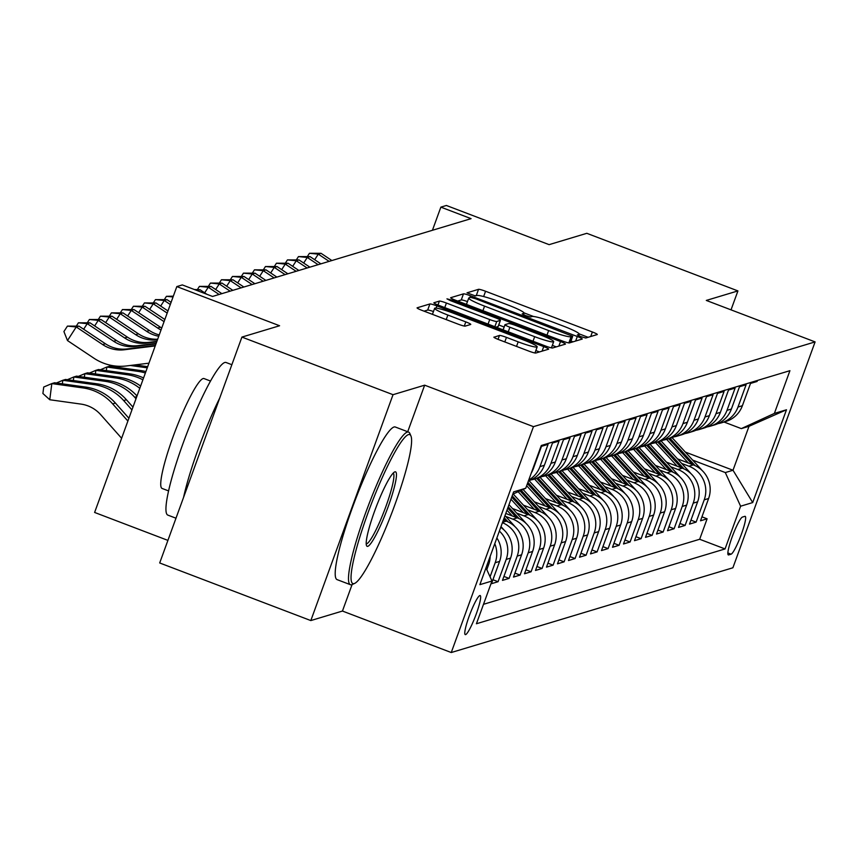 <?xml version="1.0" encoding="UTF-8"?>
<svg xmlns="http://www.w3.org/2000/svg" width="858" height="858" viewBox="0 0 858 858"><rect width="100%" height="100%" fill="white"/><g stroke="black" fill="none" stroke-linecap="round" stroke-linejoin="round"><path stroke-width="1.29" d="M580.834 336.647L585.746 338.009L597.211 334.556A6.414 0.686 20 0 0 597.307 334.481A6.414 0.686 20 0 0 592.363 331.971L485.564 291.259A6.414 0.686 20 0 0 478.549 289.318L467.009 292.825L475.386 295.935L476.866 295.495A20.517 2.177 20 0 1 499.313 301.694L508.204 305.083A20.517 2.177 20 0 1 524.034 313.138A20.517 2.177 20 0 1 523.745 313.363L522.19 313.856L525.654 315.615L530.566 316.977L532.046 316.527A20.517 2.177 20 0 1 554.493 322.726L563.384 326.115A20.517 2.177 20 0 1 579.214 334.17A20.517 2.177 20 0 1 578.925 334.395L577.37 334.888L580.834 336.647M465.604 634.62A20.903 2.928 110.9 0 0 475.847 615.068A20.903 2.928 110.9 0 0 480.169 595.549A20.903 2.928 110.9 0 0 479.826 595.549A20.903 2.928 110.9 0 0 469.583 615.089A20.903 2.928 110.9 0 0 465.272 634.62A20.903 2.928 110.9 0 0 465.604 634.62M493.994 337.087A6.414 0.686 20 0 0 493.897 337.151A6.414 0.686 20 0 0 498.852 339.671L528.807 351.094A6.414 0.686 20 0 0 535.821 353.024L548.562 349.195A6.414 0.686 20 0 0 548.659 349.12A6.414 0.686 20 0 0 543.715 346.611L436.915 305.898A6.414 0.686 20 0 0 429.901 303.957L417.16 307.797A6.414 0.686 20 0 0 417.063 307.861A6.414 0.686 20 0 0 422.007 310.381L458.204 324.174A6.414 0.686 20 0 0 465.218 326.115L470.667 324.474A6.414 0.686 20 0 0 470.763 324.399A6.414 0.686 20 0 0 465.819 321.889L447.865 315.047A17.16 1.823 20 0 1 434.641 308.301A17.16 1.823 20 0 1 453.646 313.309L523.959 340.111A17.16 1.823 20 0 1 537.183 346.846A17.16 1.823 20 0 1 518.178 341.849L506.456 337.376A6.414 0.686 20 0 0 499.453 335.446L493.929 337.258M731.027 309.856L737.923 290.916L586.808 233.312L549.12 244.648L446.364 205.47L440.862 207.132L471.085 218.651L212.548 296.45L182.325 284.92L176.823 286.583L94.616 512.451L167.911 540.39M407.711 431.735L424.656 385.178L393.028 394.691L241.913 337.087L279.59 325.75L176.823 286.583M424.656 385.178L533.462 426.651L815.1 341.902L732.893 567.781L451.254 652.53L533.462 426.651M737.923 290.916L706.295 300.429L815.1 341.902M562.398 340.98A6.414 0.686 20 0 0 569.412 342.921L582.153 339.082A6.414 0.686 20 0 0 582.239 339.017A6.414 0.686 20 0 0 577.295 336.497L470.495 295.785A6.414 0.686 20 0 0 463.481 293.854L450.74 297.683A6.414 0.686 20 0 0 450.654 297.758A6.414 0.686 20 0 0 455.598 300.268L562.398 340.98M565.358 344.144L552.616 347.973A6.414 0.686 20 0 1 545.602 346.042L438.803 305.33A6.414 0.686 20 0 1 433.858 302.81A6.414 0.686 20 0 1 433.955 302.735L439.403 301.094A6.414 0.686 20 0 1 446.417 303.035L489.725 319.541A6.414 0.686 20 0 0 496.739 321.482L500.364 320.399A6.414 0.686 20 0 0 500.45 320.324A6.414 0.686 20 0 0 495.506 317.803L450.418 300.622L446.954 298.852L451.93 300.161L560.51 341.548A6.414 0.686 20 0 1 565.454 344.069A6.414 0.686 20 0 1 565.358 344.144M393.028 394.691L310.821 620.57L159.695 562.966L241.913 337.087M494.787 543.682A26.137 25.729 73.3 0 1 495.184 562.73L499.592 561.411L491.484 583.697L498.08 581.703L492.921 579.74M499.377 531.081A26.137 25.729 73.3 0 1 506.188 559.427L510.585 558.097L502.477 580.383L509.084 578.399L503.914 576.426M502.423 522.683A26.137 25.729 73.3 0 1 517.192 556.113L521.589 554.794L513.481 577.069L520.087 575.085L514.918 573.123M505.684 516.419L512.902 519.165A26.137 25.729 73.3 0 1 528.196 552.799L532.593 551.48L524.485 573.766L531.081 571.771L525.922 569.809M516.677 513.105L523.906 515.862A26.137 25.729 73.3 0 1 539.189 549.495L543.597 548.165L535.489 570.452L542.084 568.468L536.926 566.495M527.681 509.791L534.909 512.548A26.137 25.729 73.3 0 1 550.192 546.181L554.6 544.862L546.482 567.138L553.088 565.154L547.93 563.191M538.685 506.488L545.903 509.234A26.137 25.729 73.3 0 1 561.196 542.867L565.594 541.548L557.486 563.835L564.092 561.84L558.923 559.877M549.688 503.174L556.906 505.93A26.137 25.729 73.3 0 1 572.2 539.564L576.597 538.234L568.489 560.521L575.085 558.537L569.927 556.563M560.692 499.86L567.91 502.616A26.137 25.729 73.3 0 1 583.204 536.25L587.601 534.931L579.493 557.207L586.089 555.223L580.93 553.26M571.685 496.557L578.914 499.302A26.137 25.729 73.3 0 1 594.197 532.936L598.605 531.617L590.497 553.903L597.093 551.909L591.934 549.946M582.689 493.243L589.907 495.999A26.137 25.729 73.3 0 1 605.201 529.633L609.598 528.303L601.49 550.589L608.097 548.605L602.927 546.632M593.693 489.929L600.911 492.685A26.137 25.729 73.3 0 1 616.205 526.319L620.602 524.999L612.494 547.275L619.101 545.291L613.931 543.329M604.697 486.625L611.915 489.371A26.137 25.729 73.3 0 1 627.209 523.005L631.606 521.685L623.498 543.972L630.094 541.977L624.935 540.014M615.69 483.311L622.919 486.068A26.137 25.729 73.3 0 1 638.202 519.701L642.61 518.371L634.502 540.658L641.098 538.674L635.939 536.7M626.694 479.997L633.923 482.754A26.137 25.729 73.3 0 1 649.206 516.387L653.614 515.068L645.495 537.344L652.101 535.36L646.943 533.397M637.698 476.694L644.916 479.44A26.137 25.729 73.3 0 1 660.21 513.084L664.607 511.754L656.499 534.041L663.105 532.046L657.936 530.083M648.702 473.38L655.92 476.136A26.137 25.729 73.3 0 1 671.213 509.77L675.611 508.44L667.503 530.727L674.098 528.742L668.94 526.769M659.705 470.066L666.923 472.822A26.137 25.729 73.3 0 1 682.217 506.456L686.615 505.137L678.506 527.413L685.102 525.428L679.944 523.466M670.699 466.763L677.927 469.508A26.137 25.729 73.3 0 1 693.21 503.153L697.618 501.823L689.51 524.109L696.106 522.114L704.214 499.839A26.137 25.729 -106.7 0 0 688.92 466.205L681.702 463.449M690.947 520.152L696.106 522.114M757.464 380.448L757.099 381.456L750.503 383.44L742.385 405.716A26.137 25.729 -106.7 0 1 725.739 421.525L721.342 422.855A26.137 25.729 -106.7 0 0 737.987 407.046L746.095 384.759L739.499 386.754L731.391 409.03A26.137 25.729 -106.7 0 1 714.735 424.839L710.338 426.169A26.137 25.729 73.3 0 1 706.971 426.93M710.338 426.169A26.137 25.729 73.3 0 0 726.983 410.36L735.102 388.073L728.496 390.058L720.388 412.344A26.137 25.729 -106.7 0 1 703.742 428.153L699.334 429.472A26.137 25.729 73.3 0 1 695.967 430.244M699.334 429.472A26.137 25.729 73.3 0 0 715.99 413.663L724.098 391.387L717.492 393.372L709.384 415.647A26.137 25.729 -106.7 0 1 692.738 431.456L688.341 432.786A26.137 25.729 73.3 0 1 684.963 433.558M688.341 432.786A26.137 25.729 73.3 0 0 704.986 416.977L713.095 394.691L706.499 396.686L698.38 418.961A26.137 25.729 -106.7 0 1 681.735 434.77L677.337 436.1A26.137 25.729 73.3 0 1 673.97 436.861M677.337 436.1A26.137 25.729 73.3 0 0 693.983 420.291L702.091 398.005L695.495 399.989L687.387 422.275A26.137 25.729 -106.7 0 1 670.731 438.084L666.334 439.403A26.137 25.729 73.3 0 1 662.966 440.175M666.334 439.403A26.137 25.729 73.3 0 0 682.979 423.595L691.087 401.319L684.491 403.303L676.383 425.579A26.137 25.729 -106.7 0 1 659.738 441.387L655.33 442.717A26.137 25.729 73.3 0 1 651.962 443.479M655.33 442.717A26.137 25.729 73.3 0 0 671.986 426.909L680.094 404.622L673.487 406.617L665.379 428.893A26.137 25.729 -106.7 0 1 648.734 444.701L644.326 446.031A26.137 25.729 73.3 0 1 640.958 446.793M644.326 446.031A26.137 25.729 73.3 0 0 660.982 430.223L669.09 407.936L662.483 409.92L654.375 432.207A26.137 25.729 -106.7 0 1 637.73 448.015L633.333 449.335A26.137 25.729 73.3 0 1 629.965 450.107M633.333 449.335A26.137 25.729 73.3 0 0 649.978 433.526L658.086 411.25L651.49 413.234L643.382 435.51A26.137 25.729 -106.7 0 1 626.726 451.319L622.329 452.649A26.137 25.729 73.3 0 1 618.961 453.41M622.329 452.649A26.137 25.729 73.3 0 0 638.974 436.84L647.082 414.553L640.486 416.548L632.378 438.824A26.137 25.729 -106.7 0 1 615.722 454.633L611.325 455.963A26.137 25.729 73.3 0 1 607.957 456.724M611.325 455.963A26.137 25.729 73.3 0 0 627.97 440.154L636.089 417.867L629.482 419.852L621.374 442.138A26.137 25.729 -106.7 0 1 604.729 457.947L600.321 459.266A26.137 25.729 73.3 0 1 596.954 460.038M600.321 459.266A26.137 25.729 73.3 0 0 616.977 443.457L625.085 421.181L618.479 423.166L610.37 445.441A26.137 25.729 -106.7 0 1 593.725 461.25L589.328 462.58A26.137 25.729 73.3 0 1 585.95 463.341M589.328 462.58A26.137 25.729 73.3 0 0 605.973 446.771L614.081 424.485L607.485 426.48L599.367 448.755A26.137 25.729 -106.7 0 1 582.721 464.564L578.324 465.894A26.137 25.729 73.3 0 1 574.957 466.655M578.324 465.894A26.137 25.729 73.3 0 0 594.969 450.085L603.077 427.799L596.482 429.783L588.374 452.069A26.137 25.729 -106.7 0 1 571.718 467.878L567.32 469.197A26.137 25.729 73.3 0 1 563.953 469.969M567.32 469.197A26.137 25.729 73.3 0 0 583.966 453.389L592.074 431.113L585.478 433.097L577.37 455.373A26.137 25.729 -106.7 0 1 560.724 471.181L556.316 472.511A26.137 25.729 73.3 0 1 552.949 473.273M556.316 472.511A26.137 25.729 73.3 0 0 572.972 456.703L581.08 434.416L574.474 436.4L566.366 458.687A26.137 25.729 -106.7 0 1 549.721 474.495L545.313 475.825A26.137 25.729 73.3 0 1 541.945 476.587M545.313 475.825A26.137 25.729 73.3 0 0 561.969 460.017L570.077 437.73L563.47 439.714L555.362 462.001A26.137 25.729 -106.7 0 1 538.717 477.809L534.319 479.129A26.137 25.729 73.3 0 1 530.952 479.901M534.319 479.129A26.137 25.729 73.3 0 0 550.965 463.32L559.073 441.044L552.477 443.028L544.369 465.304A26.137 25.729 -106.7 0 1 528.41 480.898M528.7 480.115A26.137 25.729 73.3 0 0 539.961 466.634L548.069 444.347L541.473 446.332L533.365 468.618A26.137 25.729 -106.7 0 1 531.295 472.994M521.589 554.794A26.137 25.729 -106.7 0 0 506.295 521.149L503.389 520.045M532.593 551.48A26.137 25.729 -106.7 0 0 517.299 517.846L505.791 513.459M543.597 548.165A26.137 25.729 -106.7 0 0 528.303 514.532L512.451 508.494M554.6 544.862A26.137 25.729 -106.7 0 0 539.307 511.218L523.455 505.18M565.594 541.548A26.137 25.729 -106.7 0 0 550.31 507.915L534.448 501.866M576.597 538.234A26.137 25.729 -106.7 0 0 561.304 504.601L545.452 498.562M587.601 534.931A26.137 25.729 -106.7 0 0 572.307 501.286L556.456 495.248M598.605 531.617A26.137 25.729 -106.7 0 0 583.311 497.983L567.46 491.934M609.598 528.303A26.137 25.729 -106.7 0 0 594.315 494.669L578.453 488.631M620.602 524.999A26.137 25.729 -106.7 0 0 605.308 491.355L589.457 485.317M631.606 521.685A26.137 25.729 -106.7 0 0 616.312 488.052L600.461 482.003M642.61 518.371A26.137 25.729 -106.7 0 0 627.316 484.738L611.464 478.7M653.614 515.068A26.137 25.729 -106.7 0 0 638.32 481.435L622.468 475.386M664.607 511.754A26.137 25.729 -106.7 0 0 649.324 478.12L633.461 472.072M675.611 508.44A26.137 25.729 -106.7 0 0 660.317 474.806L644.465 468.768M686.615 505.137A26.137 25.729 -106.7 0 0 671.321 471.503L655.469 465.454M697.618 501.823A26.137 25.729 -106.7 0 0 682.325 468.189L666.473 462.14M744.851 516.344L742.427 517.074A20.249 2.842 110.9 0 0 732.507 536.003A20.249 2.842 110.9 0 0 728.324 554.922A20.249 2.842 110.9 0 0 728.656 554.922L731.07 554.193A20.249 2.842 110.9 0 0 741.001 535.263A20.249 2.842 110.9 0 0 745.173 516.344A20.249 2.842 110.9 0 0 744.851 516.344M485.993 567.857L491.977 581.016L476.415 623.755L725.053 548.938L740.604 506.209L725.31 472.565L692.706 460.135M491.977 581.016L479.869 584.663L513.642 491.87L525.75 488.223L541.301 445.495L789.928 370.677L774.377 413.417L786.486 409.77L752.702 502.563L740.604 506.209M483.494 604.311L699.667 539.264L707.11 518.811L700.503 520.795L708.611 498.509A26.137 25.729 -106.7 0 0 693.328 464.875L677.466 458.837M717.974 423.627A26.137 25.729 -106.7 0 0 721.342 422.855M693.21 503.153L685.102 525.428M682.217 506.456L674.098 528.742M671.213 509.77L663.105 532.046M660.21 513.084L652.101 535.36M649.206 516.387L641.098 538.674M638.202 519.701L630.094 541.977M627.209 523.005L619.101 545.291M616.205 526.319L608.097 548.605M605.201 529.633L597.093 551.909M594.197 532.936L586.089 555.223M583.204 536.25L575.085 558.537M572.2 539.564L564.092 561.84M561.196 542.867L553.088 565.154M550.192 546.181L542.084 568.468M539.189 549.495L531.081 571.771M528.196 552.799L520.087 575.085M517.192 556.113L509.084 578.399M506.188 559.427L498.08 581.703M495.184 562.73L490.057 576.823M486.797 569.637L488.588 564.725A26.137 25.729 -106.7 0 0 490.165 556.392M725.31 472.565L733.011 470.248L749.013 426.297L741.312 428.614L774.377 413.417M685.295 452.059L733.011 470.248L752.702 502.563M724.055 422.039L741.312 428.614M310.821 620.57L342.449 611.046L451.254 652.53M440.862 207.132L432.432 230.276M701.941 516.838L707.11 518.811M699.667 539.264L725.053 548.938M510.585 558.097A26.137 25.729 -106.7 0 0 500.74 527.316M499.592 561.411A26.137 25.729 -106.7 0 0 496.868 537.945M525.75 488.223L512.805 494.176M749.013 426.297L786.486 409.77M342.449 611.046L352.08 584.588M477.059 295.452A6.414 0.686 20 0 0 476.329 295.42L474.742 295.903M588.105 337.291L579.171 333.891M533.547 316.495L523.991 312.859M467.46 301.587A6.414 0.686 20 0 0 461.261 299.957L457.636 301.051M573.037 341.827L570.967 341.044M572.661 336.282L475.514 298.734L470.602 297.372L469.036 297.844A20.517 2.177 20 0 0 468.736 298.069A20.517 2.177 20 0 0 484.566 306.124L548.648 330.555A20.517 2.177 20 0 0 571.096 336.754L572.661 336.282L570.484 342.256M468.736 298.069L466.516 304.172A20.517 2.177 20 0 0 466.559 304.451M568.682 342.9A20.517 2.177 20 0 0 568.865 342.857L571.096 336.754M570.431 342.385L568.865 342.857M496.021 327.134L498.133 326.501A6.414 0.686 20 0 0 498.23 326.426A6.414 0.686 20 0 0 498.208 326.319M498.766 324.968L504.118 327.016M552.337 345.388L556.252 346.879M534.673 336.679A17.16 1.823 20 0 0 553.689 341.677A17.16 1.823 20 0 0 540.454 334.942L515.679 325.493A6.414 0.686 20 0 0 508.665 323.563L505.051 324.646A6.414 0.686 20 0 0 504.954 324.721A6.414 0.686 20 0 0 509.899 327.23L534.673 336.679L533.011 341.237M551.404 347.865A17.16 1.823 20 0 0 551.458 347.78L553.689 341.677M534.952 352.981A17.16 1.823 20 0 0 534.963 352.949L537.183 346.846M433.462 311.54A6.414 0.686 20 0 0 427.681 310.06L424.045 311.154M539.457 351.93L535.842 350.557M701.887 470.248A17.31 17.042 -106.7 0 0 700.9 469.079L672.071 437.644M688.266 462.945L666.602 439.328M695.055 465.615L670.012 438.299M668.693 438.695L692.363 464.51M331.874 260.542L321.031 253.303L318.286 254.14L314.682 259.717M329.118 261.368L318.286 254.14L309.459 253.282L321.031 253.303M307.368 256.531L309.459 253.282M354.225 583.569A79.708 11.165 110.9 0 0 354.708 583.386A79.708 11.165 110.9 0 0 391.774 513.063A79.708 11.165 110.9 0 0 410.918 435.918A79.708 11.165 110.9 0 0 408.44 434.609A79.708 11.165 110.9 0 0 367.91 513.127A79.708 11.165 110.9 0 0 354.225 583.569M354.708 583.386L352.241 584.513A81.671 11.444 -69.1 0 1 351.748 584.706A81.671 11.444 -69.1 0 1 350.429 584.706A81.671 11.444 -69.1 0 1 367.278 508.429A81.671 11.444 -69.1 0 1 407.293 432.089A81.671 11.444 -69.1 0 1 408.612 432.089A81.671 11.444 -69.1 0 1 409.834 433.429L410.918 435.918M367.782 546.332A39.854 5.588 -69.1 0 1 366.548 545.677A39.854 5.588 -69.1 0 1 376.115 507.099A39.854 5.588 -69.1 0 1 394.648 471.943A39.854 5.588 -69.1 0 1 394.894 471.846A39.854 5.588 -69.1 0 1 388.041 507.067A39.854 5.588 -69.1 0 1 367.782 546.332M366.216 543.854A37.891 5.309 110.9 0 0 366.634 543.8A37.891 5.309 110.9 0 0 384.952 509.051A37.891 5.309 110.9 0 0 393.2 473.08M175.987 518.211L167.878 515.122A81.671 11.444 -69.1 0 1 184.727 438.846A81.671 11.444 -69.1 0 1 224.742 362.505A81.671 11.444 -69.1 0 1 226.062 362.494L231.853 364.704M168.608 490.926L162.119 488.459A58.805 8.237 -69.1 0 1 174.26 433.537A58.805 8.237 -69.1 0 1 203.067 378.571A58.805 8.237 -69.1 0 1 204.011 378.56L210.5 381.038M350.429 584.706L337.13 579.643A81.671 11.444 -69.1 0 1 353.989 503.356A81.671 11.444 -69.1 0 1 393.994 427.016A81.671 11.444 -69.1 0 1 395.313 427.016L408.612 432.089M183.558 497.404A81.671 11.444 -69.1 0 1 219.734 398.026M690.883 473.562A17.31 17.042 -106.7 0 0 689.896 472.383L661.068 440.948M677.262 466.259L655.598 442.631M684.051 468.918L659.008 441.613M657.689 442.009L681.359 467.825M679.89 476.866A17.31 17.042 -106.7 0 0 678.903 475.697L650.064 444.262M666.258 469.573L644.594 445.946M673.058 472.232L648.005 444.916M646.685 445.323L670.355 471.128M668.886 480.18A17.31 17.042 -106.7 0 0 667.899 479.011L639.06 447.576M655.255 472.876L633.59 449.26M662.054 475.546L637.001 448.23M635.681 448.627L659.362 474.442M657.882 483.494A17.31 17.042 -106.7 0 0 656.896 482.314L628.067 450.879M644.261 476.19L622.597 452.563M651.05 478.85L626.008 451.544M624.678 451.941L648.358 477.756M320.871 263.846L310.028 256.617L307.282 257.443L303.678 263.031M318.125 264.682L307.282 257.443L298.455 256.596L310.028 256.617M296.364 259.835L298.455 256.596M309.867 267.16L299.034 259.931L296.278 260.757L292.675 266.345M307.121 267.986L296.278 260.757L287.451 259.899L299.034 259.931M285.36 263.149L287.451 259.899M298.874 270.474L288.031 263.234L285.274 264.071L281.681 269.648M296.117 271.3L285.274 264.071L276.448 263.213L288.031 263.234M274.356 266.463L276.448 263.213M287.87 273.777L277.027 266.548L274.281 267.374L270.678 272.962M285.113 274.614L274.281 267.374L265.454 266.527L277.027 266.548M263.363 269.766L265.454 266.527M646.878 486.797A17.31 17.042 -106.7 0 0 645.892 485.628L617.063 454.193M633.258 479.504L611.593 455.877M640.047 482.164L615.004 454.847M613.685 455.255L637.355 481.059M276.866 277.091L266.023 269.862L263.277 270.688L259.674 276.276M274.12 277.917L263.277 270.688L254.451 269.83L266.023 269.862M252.359 273.08L254.451 269.83M635.875 490.111A17.31 17.042 -106.7 0 0 634.899 488.942L606.059 457.496M622.254 482.807L600.589 459.191M629.043 485.478L604 458.161M602.681 458.558L626.351 484.373M265.862 280.405L255.03 273.166L252.273 274.002L248.67 279.579M263.116 281.231L252.273 274.002L243.447 273.144L255.03 273.166M241.355 276.394L243.447 273.144M624.881 493.425A17.31 17.042 -106.7 0 0 623.895 492.245L595.055 460.81M611.25 486.121L589.585 462.494M618.05 488.781L592.996 461.475M591.677 461.872L615.358 487.687M254.858 283.708L244.026 276.48L241.27 277.306L237.666 282.893M252.113 284.545L241.27 277.306L232.443 276.458L244.026 276.48M230.352 279.697L232.443 276.458M613.878 496.728A17.31 17.042 -106.7 0 0 612.891 495.559L584.062 464.124M600.246 489.435L578.582 465.808M607.046 492.095L581.992 464.779M580.673 465.175L604.354 490.99M243.865 287.022L233.022 279.794L230.276 280.62L226.673 286.207M241.109 287.848L230.276 280.62L221.45 279.762L233.022 279.794M219.348 283.011L221.45 279.762M602.874 500.042A17.31 17.042 -106.7 0 0 601.887 498.873L573.058 467.428M589.253 492.739L567.588 469.122M596.042 495.409L570.999 468.093M569.68 468.489L593.35 494.305M591.87 503.356A17.31 17.042 -106.7 0 0 590.883 502.177L562.054 470.742M578.249 496.053L556.585 472.426M585.038 498.712L559.995 471.407M558.676 471.803L582.346 497.619M580.877 506.66A17.31 17.042 -106.7 0 0 579.89 505.491L551.05 474.056M567.245 499.367L545.581 475.74M574.045 502.027L548.991 474.71M547.672 475.107L571.342 500.922M569.873 509.974A17.31 17.042 -106.7 0 0 568.886 508.805L540.057 477.359M556.241 502.67L534.577 479.054M563.041 505.341L537.987 478.024M536.668 478.421L560.349 504.236M558.869 513.288A17.31 17.042 -106.7 0 0 557.882 512.108L529.054 480.673M545.248 505.984L526.662 485.725M552.037 508.644L527.895 482.325M527.413 483.633L549.345 507.55M547.865 516.591A17.31 17.042 -106.7 0 0 546.878 515.422L523.069 489.457M534.244 509.298L518.135 491.731M541.033 511.958L521.192 490.326M520.012 490.862L538.341 510.853M536.861 519.905A17.31 17.042 -106.7 0 0 535.885 518.736L513.191 493.994M523.241 512.601L510.971 499.227M530.029 515.272L512.205 495.827M511.722 497.136L527.338 514.167M525.868 523.219A17.31 17.042 -106.7 0 0 524.881 522.039L508.976 504.697M512.237 515.915L506.981 510.178M519.036 518.575L508.215 506.778M507.732 508.097L516.344 517.481M134.963 364.897L147.673 366.677M130.362 365.465L147.254 367.825M117.514 366.216L117.374 367.288M113.127 365.723L111.39 366.463M514.864 526.522A17.31 17.042 -106.7 0 0 513.878 525.353L504.987 515.658M508.033 521.889L504.225 517.739M503.753 519.058L505.341 520.785M140.798 370.559L138.052 371.385L106.832 367.031L109.577 366.205L140.798 370.559A49.003 48.241 73.3 0 1 145.903 371.557M138.052 371.385A49.003 48.241 73.3 0 1 145.377 372.994M100.397 369.766L106.832 367.031L106.371 370.602M503.861 529.836A17.31 17.042 -106.7 0 0 502.874 528.667L500.997 526.619M129.794 373.863L127.048 374.699L95.828 370.345L98.573 369.519L129.794 373.863A49.003 48.241 73.3 0 1 143.565 377.96M127.048 374.699A49.003 48.241 73.3 0 1 142.889 379.815M89.393 373.08L95.828 370.345L95.367 373.916M118.801 377.177L116.044 378.003L84.824 373.659L87.57 372.822L118.801 377.177A49.003 48.241 73.3 0 1 140.626 386.036M116.044 378.003A49.003 48.241 73.3 0 1 139.79 388.331M78.389 376.394L84.824 373.659L84.374 377.22M107.797 380.491L105.041 381.317L73.82 376.962L76.577 376.136L107.797 380.491A49.003 48.241 73.3 0 1 137.012 395.978M105.041 381.317A49.003 48.241 73.3 0 1 134.674 397.254L135.993 398.756M67.385 379.697L73.82 376.962L73.37 380.534M232.861 290.336L222.018 283.097L219.273 283.934L215.669 289.511M230.105 291.162L219.273 283.934L210.446 283.076L222.018 283.097M208.355 286.325L210.446 283.076M221.857 293.64L211.014 286.411L208.269 287.237L204.665 292.825M219.112 294.476L208.269 287.237L199.442 286.39L211.014 286.411M197.351 289.629L199.442 286.39M206.821 294.262L200.021 289.725L197.233 290.605M200.021 289.725L194.423 289.532M164.35 299.56L166.441 296.321L173.327 296.182M166.441 296.321L173.048 296.954M171.085 302.37L167.01 299.656L164.264 300.482L160.661 306.07M170.302 304.504L164.264 300.482L155.437 299.624L167.01 299.656M153.346 302.874L155.437 299.624M167.964 310.939L156.017 302.96L153.26 303.796L149.657 309.373M167.181 313.084L153.26 303.796L144.434 302.938L156.017 302.96M142.342 306.188L144.434 302.938M164.843 319.508L145.013 306.274L142.256 307.1L138.653 312.687M164.06 321.653L142.256 307.1L133.43 306.252L145.013 306.274M131.338 309.491L133.43 306.252M161.025 329.987A32.668 32.154 73.3 0 1 157.657 328.024L131.263 310.414L127.66 316.001M161.733 328.035A32.668 32.154 73.3 0 1 160.403 327.198L134.009 309.588L131.263 310.414L122.437 309.556L134.009 309.588M120.335 312.805L122.437 309.556M158.751 336.239A32.668 32.154 73.3 0 1 146.654 331.338L120.259 313.717L116.656 319.305M159.234 334.91A32.668 32.154 73.3 0 1 149.399 330.512L123.005 312.891L120.259 313.717L111.433 312.87L123.005 312.891M109.341 316.119L111.433 312.87M157.379 339.832L157.379 339.832A32.668 32.154 73.3 0 1 135.65 334.641L109.256 317.031L105.652 322.619M157.668 339.21A32.668 32.154 73.3 0 1 138.406 333.816L112.001 316.205L109.256 317.031L100.429 316.184L112.001 316.205M98.338 319.423L100.429 316.184M156.703 341.859L146.386 343.136A32.668 32.154 73.3 0 1 124.646 337.955L98.252 320.345L94.648 325.933M156.896 341.355L149.131 342.31A32.668 32.154 73.3 0 1 127.402 337.13L101.008 319.519L98.252 320.345L89.425 319.487L101.008 319.519M87.334 322.737L89.425 319.487M96.793 383.794L94.048 384.631L62.816 380.276L65.573 379.451L96.793 383.794A49.003 48.241 73.3 0 1 126.416 399.742L132.958 407.11M94.048 384.631A49.003 48.241 73.3 0 1 123.67 400.568L131.939 409.899M56.381 383.011L62.816 380.276L62.366 383.848M155.963 343.897L135.382 346.45A32.668 32.154 73.3 0 1 113.653 341.269L87.248 323.648L83.655 329.236M156.145 343.393L138.127 345.624A32.668 32.154 73.3 0 1 116.398 340.444L90.004 322.822L87.248 323.648L78.421 322.801L90.004 322.822M76.33 326.051L78.421 322.801M121.622 438.266L100.729 414.725A32.668 32.154 -106.7 0 0 80.984 404.097L49.764 399.742L42.9 393.49L43.726 387.033L51.823 383.59L83.044 387.934A49.003 48.241 73.3 0 1 112.666 403.882L127.885 421.042M49.764 399.742L51.823 383.59L54.569 382.754L85.789 387.108A49.003 48.241 73.3 0 1 115.412 403.056L128.904 418.254M155.223 345.935L124.378 349.764A32.668 32.154 73.3 0 1 102.649 344.573L76.255 326.962L67.482 340.562L93.876 358.172A49.003 48.241 -106.7 0 0 126.469 365.948L148.949 363.17M155.405 345.431L127.134 348.938A32.668 32.154 73.3 0 1 105.395 343.747L79 326.137L76.255 326.962L67.428 326.115L79 326.137M67.482 340.562L63.91 331.553L67.428 326.115M502.574 522.275L506.295 521.149M512.902 519.165L517.299 517.846M523.906 515.862L528.303 514.532M534.909 512.548L539.307 511.218M545.903 509.234L550.31 507.915M556.906 505.93L561.304 504.601M567.91 502.616L572.307 501.286M578.914 499.302L583.311 497.983M589.907 495.999L594.315 494.669M600.911 492.685L605.308 491.355M611.915 489.371L616.312 488.052M622.919 486.068L627.316 484.738M633.923 482.754L638.32 481.435M644.916 479.44L649.324 478.12M655.92 476.136L660.317 474.806M666.923 472.822L671.321 471.503M677.927 469.508L682.325 468.189M688.92 466.205L693.328 464.875M737.987 407.046L742.385 405.716M532.829 468.779L533.365 468.618M539.961 466.634L544.369 465.304M550.965 463.32L555.362 462.001M561.969 460.017L566.366 458.687M572.972 456.703L577.37 455.373M583.966 453.389L588.374 452.069M594.969 450.085L599.367 448.755M605.973 446.771L610.37 445.441M616.977 443.457L621.374 442.138M627.97 440.154L632.378 438.824M638.974 436.84L643.382 435.51M649.978 433.526L654.375 432.207M660.982 430.223L665.379 428.893M671.986 426.909L676.383 425.579M682.979 423.595L687.387 422.275M693.983 420.291L698.38 418.961M704.986 416.977L709.384 415.647M715.99 413.663L720.388 412.344M726.983 410.36L731.391 409.03M704.214 499.839L708.611 498.509M486.947 565.218L488.588 564.725M727.863 552.97L731.07 554.193M728.088 554.708L728.656 554.922M578.464 335.639L578.925 334.395M523.283 314.607L523.745 313.363M476.329 295.42L478.549 289.318M483.633 296.546L485.564 291.259M590.712 336.508L592.363 331.971M461.261 299.957L463.481 293.854M469.841 297.608L470.495 295.785M575.643 341.044L577.295 336.497M482.904 310.682L484.566 306.124M546.986 335.113L548.648 330.555M437.977 305.008L439.403 301.094M444.755 307.593L446.417 303.035M488.073 324.109L489.725 319.541M494.851 326.694L496.739 321.482M498.133 326.501L500.364 320.399M451.598 301.072L451.93 300.161M558.848 346.096L560.51 341.548M503.153 329.858L504.987 324.828M508.247 331.799L509.899 327.23M498.026 339.35L499.453 335.446M504.804 341.934L506.456 337.376M516.516 346.407L518.178 341.849M446.214 319.605L447.865 315.047M464.296 326.051L465.819 321.889M427.681 310.06L429.901 303.957M436.111 308.097L436.915 305.898M542.063 351.147L543.715 346.611M136.776 396.621L134.674 397.254M157.657 328.024L160.403 327.198M146.654 331.338L149.399 330.512M135.65 334.641L138.406 333.816M146.386 343.136L149.131 342.31M124.646 337.955L127.402 337.13M126.416 399.742L123.67 400.568M135.382 346.45L138.127 345.624M113.653 341.269L116.398 340.444M85.789 387.108L83.044 387.934M115.412 403.056L112.666 403.882M124.378 349.764L127.134 348.938M102.649 344.573L105.395 343.747M578.646 335.735L579.214 334.17M523.466 314.693L524.034 313.138M570.495 342.331L572.726 336.229M498.23 326.426L500.45 320.324M503.099 329.837L504.954 324.721M432.432 314.35L434.641 308.301"/></g></svg>
